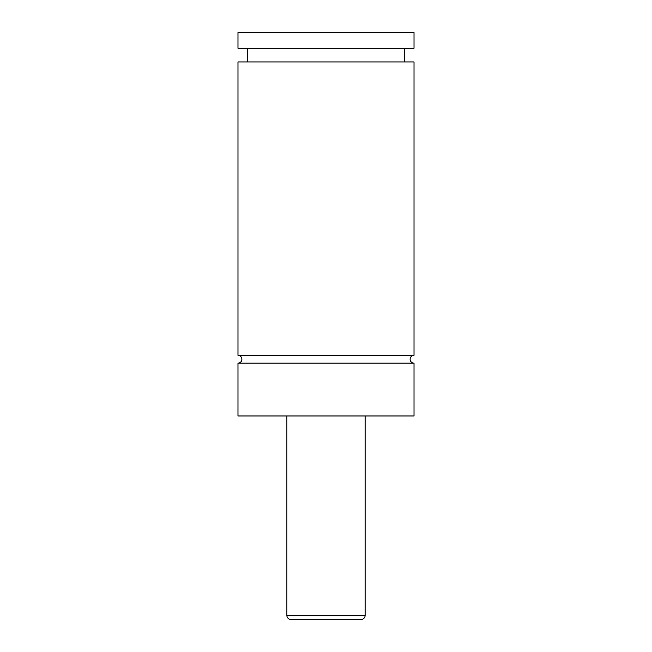 <?xml version="1.0" encoding="UTF-8"?>
<svg xmlns="http://www.w3.org/2000/svg" width="652" height="652" viewBox="0 0 652 652"><rect width="100%" height="100%" fill="white"/><g stroke="black" fill="none" stroke-linecap="round" stroke-linejoin="round"><path stroke-width="0.98" d="M237.98 363.164A3.912 3.912 0 0 0 241.892 359.252A3.912 3.912 0 0 0 237.98 355.34L414.02 355.34A3.912 3.912 0 0 0 410.108 359.252A3.912 3.912 0 0 0 414.02 363.164L414.02 415.976L237.98 415.976L237.98 363.164L414.02 363.164M286.88 415.976L286.88 615.488A3.912 3.912 0 0 0 290.792 619.4L361.208 619.4A3.912 3.912 0 0 0 365.12 615.488L365.12 415.976M414.02 355.34L414.02 61.94L237.98 61.94L237.98 355.34M404.24 61.94L404.24 48.248M247.76 61.94L247.76 48.248M237.98 48.248L414.02 48.248L414.02 32.6L237.98 32.6L237.98 48.248M286.88 615.488L365.12 615.488"/></g></svg>
